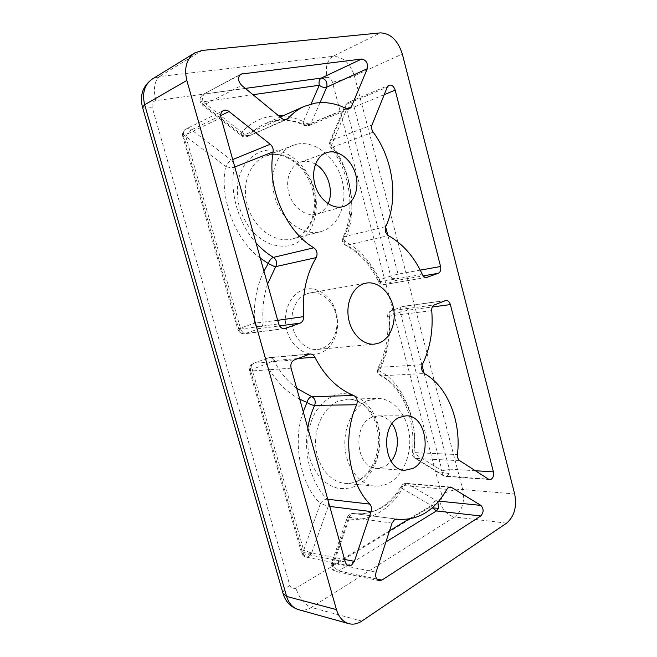 <?xml version="1.0" encoding="UTF-8"?>
<svg xmlns="http://www.w3.org/2000/svg" width="657" height="657" viewBox="0 0 657 657"><rect width="100%" height="100%" fill="white"/><g stroke="black" fill="none" stroke-linecap="round" stroke-linejoin="round"><path stroke-width="0.49" stroke-dasharray="3.29 2.46" d="M346.617 108.766L310.917 123.557C308.568 124.222 306.039 123.557 303.337 121.561L303.255 123.245L304.47 125.454L305.948 125.38C295.88 120.601 285.738 119.016 275.521 120.625L264.911 123.812C258.932 126.464 253.602 130.373 248.921 135.539L246.843 135.654L241.751 132.279L241.201 133.741L241.456 135.703L242.819 135.621L281.869 118.457M408.794 519.137L431.321 505.537L402.339 488.586C403.57 485.498 405.377 483.897 407.759 483.782L406.478 483.363L404.712 483.774L403.02 485.523L401.386 485.991L402.339 488.586C391.014 509.035 369.086 522.282 349.105 518.849C349.795 515.334 351.29 513.552 353.589 513.495L351.306 513.946L348.785 517.207L347.364 517.346L349.105 518.849L333.304 564.724L334.429 567.319L338.544 570.958L376.781 579.014M389.535 530.766L333.304 564.724L331.465 563.402L332.853 563.443C331.859 567.607 332.853 570.284 335.817 571.483L338.544 570.958L385.914 541.926M432.298 507.779L431.321 505.537C432.495 502.515 434.277 500.963 436.683 500.897L438.819 501.119M437.932 502.145L436.683 500.897L407.759 483.782L448.977 487.256M447.195 476.029L449.117 473.533L449.322 469.098L442.095 470.831L441.808 472.416L443.245 475.66L445.618 476.407L447.195 476.029M283.684 328.648L245.496 333.567C244.108 333.649 242.803 332.713 241.554 330.758L240.396 328.081L237.777 329.329L238.82 329.338L278.683 323.876M267.547 284.07C263.588 296.126 262.118 308.905 263.137 322.406L262.463 326.028L259.729 328.549L244.593 333.781C241.833 333.896 239.912 332.417 238.82 329.338L183.656 135.802L221.007 117.718M277.689 320.329L254.637 323.154L255.787 325.798C257.027 327.72 258.341 328.64 259.729 328.549L279.57 325.897M426.163 277.476L384.731 284.473C383.269 284.629 381.939 283.873 380.748 282.198L379.705 279.857L378.416 281.574L379.943 281.738C381.027 283.824 382.464 284.777 384.238 284.596L395.703 280.605L423.239 275.883M420.266 270.134L398.043 274.117L390.685 276.055L391.72 278.363L395.703 280.605L397.789 278.502L398.043 274.117L387.827 235.239M285.097 119.779L247.582 136.508L242.819 135.621L203.826 105.013L241.653 85.369M320.025 102.615L310.753 123.894L308.979 125.553L305.948 125.38L346.338 108.635M308.897 556.569L311.632 553.063L303.665 550.246L302.13 551.371L301.514 552.833L306.088 557.095L308.897 556.569M303.444 289.712C316.797 285.245 331.892 296.159 336.269 312.65C340.827 329.075 333.871 347.734 320.83 352.834C307.87 358.188 291.692 347.947 286.937 330.57C281.993 313.266 290.033 293.934 303.444 289.712M307.377 293.589L309.989 292.923C321.363 290.895 333.173 301.095 336.212 315.048C339.382 328.96 333.255 344.087 322.423 348.292L317.561 349.45C306.482 350.608 295.001 340.014 292.455 325.798C289.794 311.607 296.693 297.054 307.377 293.589M297.473 144.064C315.795 140.467 336.154 157.68 342.034 180.281C348.169 202.832 338.905 226.575 321.191 231.51L320.632 231.666C303.821 236.249 282.814 221.688 275.455 199.014C267.892 176.405 276.236 151.668 292.825 145.419L297.473 144.064M367.115 400.844L377.143 398.471C392.607 398.117 406.379 413.573 409.196 433.423C412.111 453.248 403.702 474.871 389.355 482.846C384.682 485.416 379.812 486.492 374.728 486.073C359.929 484.858 346.781 468.416 345.032 448.025C343.184 427.641 353.039 407.2 367.115 400.844M315.459 164.184C311.073 161.663 306.671 160.834 302.261 161.704L300.101 162.32C289.951 165.884 284.793 180.716 289.228 194.349C293.531 208.023 306.219 217.015 316.485 214.174L316.773 214.1C321.823 212.556 325.593 209.09 328.089 203.711M392.065 423.822C388.279 418.649 383.639 415.988 378.161 415.848L371.599 417.384C351.914 425.235 356.225 468.523 376.732 468.425L384.945 466.577L391.129 461.296M422.328 364.643L379.475 367.345C387.351 351.889 390.545 334.799 389.059 316.066L387.638 316.321L389.387 316.329C390.956 336.22 387.564 354.394 379.196 370.86L378.021 368.002L379.475 367.345C378.136 370.909 378.802 373.718 381.454 375.771L424.381 373.537M233.785 163.412L231.363 160.119C229.219 161.236 227.338 163.338 225.737 166.418L185.816 136.434C187.524 133.289 189.421 131.096 191.507 129.848C189.627 128.509 187.787 128.23 185.997 129.027L185.997 129.027C183.722 130.39 182.942 132.648 183.656 135.802L182.786 136.467C182.096 133.166 183.163 130.686 185.997 129.027L223.388 110.557M384.23 94.649L354.115 107.066C352.801 103.42 350.781 101.892 348.07 102.492L346.313 104.364L387.252 87.159M385.749 226.608L344.12 236.717C357.055 210.913 351.963 172.602 332.228 147.283L330.676 147.357L331.563 145.115C352.177 169.843 358.27 215.668 344.301 240.938L342.864 237.538L344.12 236.717C342.938 240.281 343.792 243.123 346.691 245.233L388.402 235.617M239.739 75.021L203.136 94.386C199.859 97.392 200.089 100.932 203.826 105.013L202.537 105.194C198.94 101.301 199.137 97.704 203.136 94.386L240.897 74.085M431.731 310.621L389.059 316.066C388.96 313.34 389.831 311.541 391.671 310.646L434.334 304.93M445.282 300.627L402.002 306.638C400.228 307.525 399.628 309.365 400.212 312.149L442.095 470.831L413.836 453.248C418.903 421.654 402.626 381.906 379.196 370.86C378.637 373.176 379.015 374.736 380.321 375.549L381.454 375.771C404.236 387.794 417.819 421.014 413.746 452.583C413.549 455.252 414.288 457.198 415.971 458.43L414.863 458.11C413.524 457.173 413.179 455.556 413.836 453.248L412.218 452.681L413.746 452.583L457.469 454.554M422.032 365.333L407.545 310.244L400.212 312.149L389.387 316.329C388.796 313.512 389.379 311.664 391.145 310.777L403.152 306.343C405.221 306.277 406.691 307.575 407.545 310.244L432.314 306.975M260.295 258.144C235.181 240.561 218.88 196.312 225.737 166.418C229.047 167.634 231.872 167.905 234.188 167.239L234.171 164.784M263.933 271.16C256.378 286.838 253.282 304.166 254.637 323.154L240.396 328.081L185.816 136.434L182.786 136.467L237.777 329.329C239.706 332.976 241.981 334.462 244.593 333.781L284.629 328.623M385.626 226.887L354.115 107.066L346.633 109.193C345.171 107.847 344.67 106.582 345.13 105.416L346.313 104.364L331.112 140.491L372.01 124.97M373.184 132.147L332.228 147.283C330.685 145.049 330.307 142.783 331.112 140.491L329.945 141.469C329.198 144.055 329.444 146.018 330.676 147.357C350.649 172.881 355.774 211.907 342.864 237.538C341.665 240.84 342.494 243.369 345.352 245.127L346.691 245.233C360.972 252.978 372.059 265.149 379.943 281.738L422.311 274.388M426.672 277.435L384.238 284.596C381.117 284.538 379.179 283.528 378.416 281.574C370.449 264.894 359.428 252.748 345.352 245.127C344.219 244.478 343.866 243.082 344.301 240.938C359.51 249.258 371.312 262.225 379.705 279.857L390.685 276.055L346.633 109.193L331.563 145.115C330.044 143.793 329.51 142.577 329.945 141.469L345.13 105.416L348.07 102.492L389.018 85.221M245.34 88.399L204.516 93.943C202.668 95.372 202.167 97.992 203.029 101.81C202.159 103.617 201.995 104.742 202.537 105.194L241.456 135.703C243.041 137.034 245.086 137.297 247.582 136.508L286.756 119.467M291.084 368.199L250.703 371.024C249.98 367.312 251.056 364.717 253.922 363.222L294.352 359.921M308.765 354.263L267.514 357.958C265.88 358.821 265.436 360.824 266.175 363.953L273.879 360.537C272.737 358.492 271.152 357.507 269.132 357.589L253.438 363.329C250.21 364.898 248.937 367.411 249.627 370.877L252.157 369.374C251.393 366.204 251.82 364.192 253.438 363.329L269.132 357.589L309.915 353.992M345.286 561.957L302.729 553.58L250.703 371.024L249.627 370.877L301.514 552.833C302.277 555.124 303.805 556.545 306.088 557.095L348.736 565.661M307.796 427.945C303.279 454.266 311.221 483.207 327.087 499.189L328.245 501.028M328.59 502.285L328.262 506.243L329.757 506.432M327.753 499.263L327.087 499.189C324.689 499.221 322.472 500.683 320.427 503.558L328.262 506.243L311.632 553.063L344.588 559.444M265.116 150.535C270.758 149.303 277.706 150.239 285.959 153.344C297.087 158.452 309.299 171.658 314.514 189.413C318.949 207.341 314.925 224.193 307.837 233.506C302.236 239.83 296.685 243.706 291.174 245.143C285.746 246.876 278.782 246.498 270.29 244.002C264.393 241.505 258.488 237.374 252.567 231.617C246.942 224.784 242.54 216.728 239.353 207.44C237.243 197.872 236.857 188.789 238.179 180.199C240.339 172.397 243.361 166.032 247.237 161.105C253.43 154.995 259.392 151.471 265.116 150.535M293.022 238.77C310.498 233.917 319.729 210.987 313.75 189.323C308.026 167.609 287.988 151.241 269.953 154.871L265.371 156.218C249.036 162.386 240.774 186.21 248.124 207.858C255.277 229.572 275.891 243.435 292.472 238.918L293.022 238.77M332.779 396.212C343.094 390.012 368.864 393.609 378.194 424.709C385.848 456.549 367.986 481.006 357.285 485.17C352.341 488.02 345.984 489.079 338.224 488.348C332.828 487.075 327.408 484.176 321.971 479.659C316.797 474.017 312.724 466.897 309.751 458.299C305.127 440.133 309.422 421.244 316.575 410.485C322.168 403.094 327.572 398.339 332.779 396.212M359.436 480.3C373.661 472.679 382.078 451.876 379.261 432.782C376.551 413.664 362.96 398.791 347.668 399.144L337.747 401.435C323.827 407.562 314.046 427.19 315.795 446.768C317.446 466.355 330.348 482.172 344.974 483.371C349.992 483.79 354.813 482.764 359.436 480.3M252.994 94.698L203.029 101.81L241.751 132.279C249.915 123.491 259.507 118.178 270.544 116.33L278.486 115.673M282.871 115.854C289.852 116.461 296.668 118.359 303.337 121.561L311.065 103.995M334.429 567.319L333.846 567.09C331.941 566.211 331.062 565.275 331.227 564.289L332.138 563.328M449.117 473.533L441.808 472.416M241.554 330.758L238.672 328.738M255.787 325.798C258.308 326.8 260.533 326.882 262.463 326.028M380.748 282.198L378.736 280.703M391.72 278.363L397.789 278.502M246.843 135.654L241.201 133.741M310.753 123.894C308.626 125.126 306.326 125.044 303.854 123.664L303.255 123.245M311.467 553.506L304.207 552.668L302.13 551.371M459.752 460.705L415.971 458.43L444.37 475.997L488.479 479.134M396.754 519.096L354.476 513.618C374.589 515.08 390.775 505.718 403.02 485.523L446.834 489.334M392.04 523.079L348.785 517.207L332.853 563.443L376.075 572.181M327.055 77.362L155.873 100.62C152.736 101.465 151.529 103.773 152.252 107.551L289.836 585.428C291.076 588.549 293.104 589.469 295.905 588.187L439.558 501.324C441.496 499.796 442.194 497.53 441.644 494.524L332.426 82.125C331.325 78.971 329.535 77.378 327.055 77.362C325.067 67.408 327.03 60.403 332.951 56.346C342.97 56.551 350.107 63.047 354.369 75.818L462.733 489.531C455.367 489.301 448.329 490.968 441.644 494.524M155.873 100.62C153.155 89.097 154.37 81.074 159.528 76.549L332.951 56.346L380.436 32.883M332.426 82.125C340.121 80.852 347.438 78.75 354.369 75.818L402.33 54.046M439.558 501.324C442.489 510.078 447.483 515.293 454.529 516.977L311.311 607.413C304.487 604.645 299.354 598.24 295.905 588.187M142.47 107.157C143.218 108.2 146.478 108.331 152.252 107.551M289.836 585.428C285.039 588.385 282.797 591.119 283.11 593.632M202.184 50.441L159.528 76.549L152.367 79.004M506.621 523.153L454.529 516.977C462.282 510.719 465.016 501.57 462.733 489.531L514.661 493.965M361.835 621.087L311.311 607.413C307.098 610.024 302.836 610.764 298.533 609.639M475.381 470.732L449.322 469.098L424.151 373.398M232.709 159.569L231.363 160.119L191.507 129.848L220.695 115.607M234.787 167.001L234.188 167.239C229.441 192.747 238.442 223.511 256.016 242.868M297.859 358.55L273.879 360.537C279.898 372.059 287.503 381.282 296.685 388.23M299.756 399.21C285.926 391.81 274.733 380.058 266.175 363.953L252.157 369.374L303.665 550.246L320.427 503.558C300.816 485.745 291.872 441.841 303.271 411.767M320.632 231.666L292.981 238.787C309.209 234.467 318.645 211.858 312.535 189.733C306.679 167.568 286.386 151.406 269.608 154.978L265.371 156.218L292.825 145.419M374.728 486.073L344.974 483.371C349.54 483.766 353.992 482.805 358.328 480.497C371.944 473.295 380.756 452.156 377.915 432.692C375.18 413.122 361.654 398.676 347.668 399.144L377.143 398.471M349.425 108.873L308.979 125.553L304.47 125.454C294.599 120.789 284.785 119.229 275.028 120.773L264.911 123.812L280.161 117.053M379.138 580.681L335.817 571.483C332.352 570.284 330.816 567.886 331.227 564.289L347.364 517.346C348.571 514.579 350.624 513.298 353.515 513.478L396.828 519.104M489.744 479.569L445.618 476.407L443.245 475.66L414.863 458.11C412.957 456.87 412.07 455.063 412.218 452.681C416.407 420.726 402.47 387.145 380.321 375.549C377.512 373.734 376.74 371.213 378.021 368.002C385.922 352.513 389.125 335.284 387.638 316.321C387.564 313.726 388.73 311.878 391.145 310.777L403.152 306.343L445.914 300.463M309.989 292.923L366.294 283.085M316.773 214.1L343.274 206.577M378.161 415.848L406.01 415.84M317.561 349.45L374.474 344.128M300.101 162.32L326.217 152.794M376.732 468.425L404.753 470.313M450.316 487.034L406.478 483.363C404.301 483.265 402.61 484.143 401.386 485.991C394.767 497.185 386.472 505.2 376.486 510.046C369.341 513.331 362.007 514.521 354.476 513.618L396.557 519.087"/><path stroke-width="0.99" d="M263.933 271.16L268.237 263.506C269.526 260.238 271.267 258.193 273.468 257.38L313.849 247.788C317.076 250.473 317.857 253.742 316.198 257.61C306.252 274.412 302.056 294.09 303.6 316.641C303.698 319.877 302.548 322.045 300.142 323.137L284.629 328.623C281.804 328.738 279.816 327.153 278.683 323.876L221.007 117.718C220.251 114.351 221.048 111.969 223.388 110.557C225.236 109.744 227.133 110.064 229.079 111.526L270.224 144.236C272.515 146.281 273.501 148.81 273.164 151.824C266.578 187.344 285.803 231.387 313.849 247.788M260.295 258.144L268.237 263.506L274.708 266.693L275.948 266.216C277.27 262.628 276.441 259.679 273.468 257.38C267.169 253.659 261.355 248.822 256.016 242.868M303.271 411.767L306.991 402.437C307.993 398.996 309.628 397.074 311.878 396.672L353.803 395.514C356.997 397.436 357.942 400.515 356.652 404.745C342.108 436.281 348.202 482.189 369.858 504.1C371.525 506.12 371.936 508.608 371.09 511.573L354.378 561.341L351.602 565.086L348.736 565.661C347.077 565.258 345.927 564.018 345.286 561.957L291.084 368.199C290.32 364.257 291.412 361.498 294.352 359.921L309.915 353.992C311.985 353.918 313.611 354.961 314.793 357.137C324.739 376.215 337.747 389.01 353.803 395.514M299.756 399.21L306.991 402.437C309.611 404.227 312.141 405.213 314.555 405.385L314.637 405.353C315.91 401.37 314.99 398.471 311.878 396.672L296.685 388.23M432.298 507.779L436.453 510.941L438.433 508.337L437.932 502.145M363.625 283.775L366.294 283.085C377.947 281.007 390.094 292.11 393.297 307.156C396.639 322.16 390.504 338.412 379.442 342.897L374.474 344.128C363.132 345.319 351.257 333.813 348.538 318.423C345.697 303.066 352.686 287.405 363.625 283.775M328.401 152.169C339.39 149.837 351.963 160.415 355.708 174.598C359.617 188.748 353.992 203.596 343.274 206.577L342.979 206.659C332.598 209.534 319.713 200.114 315.303 185.898C310.761 171.723 315.943 156.391 326.217 152.794L328.401 152.169M328.089 203.711C334.15 191.105 327.802 171.017 315.459 164.184M399.39 417.425L406.01 415.84C426.902 414.608 432.799 458.75 413.031 468.392L404.753 470.313C384.049 470.461 379.541 425.564 399.39 417.425M391.129 461.296C399.054 451.688 399.456 433.801 392.065 423.822M346.338 108.635C336.055 103.428 325.7 101.589 315.27 103.116L304.429 106.311C298.335 109.021 292.891 113.07 288.119 118.465L286.756 119.467C285.163 120.091 283.528 119.755 281.869 118.457L241.653 85.369C237.793 80.975 237.538 77.214 240.897 74.085L361.687 59.023C366.236 60.05 368.109 63.269 367.296 68.689L351.38 106.795L349.425 108.873L346.338 108.635M491.321 479.158L489.744 479.569L488.479 479.134L459.752 460.705C458.052 459.415 457.288 457.362 457.469 454.554C461.386 421.268 447.499 386.283 424.381 373.537C421.679 371.361 420.997 368.396 422.328 364.643C430.212 348.366 433.341 330.356 431.731 310.621C431.616 307.747 432.487 305.858 434.334 304.93L445.914 300.463C448 300.405 449.487 301.785 450.373 304.593L493.415 471.866C494.023 475.134 493.325 477.565 491.321 479.158M446.834 489.334L448.534 487.478L450.316 487.034L451.614 487.478L480.891 505.397C483.889 508.847 483.831 512.378 480.727 515.983L381.914 580.098L379.138 580.681C376.108 579.441 375.09 576.6 376.075 572.181L392.04 523.079L394.578 519.613L397.797 519.244C418.238 520.673 434.581 510.703 446.834 489.334M380.436 32.883L202.184 50.441L194.743 52.921C186.547 58.76 183.919 67.934 186.843 80.433L336.441 609.606C338.741 617.12 342.839 621.801 348.736 623.641C353.162 624.791 357.531 623.936 361.835 621.087L506.621 523.153C514.365 516.459 517.051 506.728 514.661 493.965L402.33 54.046C397.92 40.397 390.628 33.343 380.436 32.883M372.01 124.97L387.252 87.159L389.018 85.221C391.761 84.63 393.814 86.272 395.177 90.14L440.568 266.504C441.192 269.896 440.42 272.162 438.235 273.312L426.672 277.435C424.874 277.607 423.42 276.597 422.311 274.388C414.238 256.854 402.938 243.928 388.402 235.617C385.454 233.366 384.567 230.369 385.749 226.608C398.733 199.523 393.362 159.142 373.184 132.147C371.599 129.766 371.213 127.376 372.01 124.97M311.065 103.995L319.294 85.262C321.922 87.282 324.402 87.915 326.751 87.167C327.572 82.002 325.749 78.98 321.281 78.084L361.687 59.023M234.171 164.784L233.785 163.412M252.994 94.698L319.294 85.262C318.604 81.805 319.269 79.415 321.281 78.084L245.34 88.399M328.245 501.028L328.59 502.285M274.708 266.693L275.948 266.216M278.486 115.673L282.871 115.854M314.555 405.385L314.637 405.353C311.41 412.382 309.135 419.897 307.796 427.945M432.363 507.877L438.433 508.337M283.11 593.632L286.633 596.441L144.663 104.759L142.47 107.157M186.843 80.433L144.663 104.759C141.904 93.187 144.474 84.605 152.367 79.004L194.743 52.921M152.367 79.004C142.922 85.796 139.604 95.117 142.421 106.984L283.216 593.994C285.762 601.968 290.87 607.183 298.533 609.639C292.8 607.865 288.834 603.463 286.633 596.441L336.441 609.606M424.151 373.398L422.032 365.333M493.415 471.866L475.381 470.732M432.314 306.975L450.373 304.593M270.224 144.236L232.709 159.569M220.695 115.607L229.079 111.526M285.557 328.401L283.684 328.648M279.57 325.897L300.142 323.137M277.689 320.329L303.6 316.641M316.198 257.61L275.71 266.627L267.547 284.07M273.164 151.824L234.787 167.001M395.177 90.14L384.23 94.649M427.173 277.303L426.163 277.476M423.239 275.883L438.235 273.312M387.827 235.239L385.626 226.887M440.568 266.504L420.266 270.134M242.318 73.641L239.739 75.021M285.097 119.779L288.119 118.465M320.025 102.615L326.751 87.167L367.296 68.689M351.38 106.795L346.617 108.766M354.378 561.341L344.588 559.444M329.757 506.432L371.09 511.573M327.753 499.263L369.858 504.1M356.652 404.745L314.629 405.385M314.793 357.137L297.859 358.55M376.781 579.014L381.914 580.098M385.914 541.926L436.453 510.941L480.727 515.983M438.819 501.119L480.891 505.397M448.977 487.256L451.614 487.478M389.535 530.766L408.794 519.137M298.533 609.639L348.736 623.641M280.161 117.053L304.429 106.311M396.557 519.087L397.797 519.244"/></g></svg>
